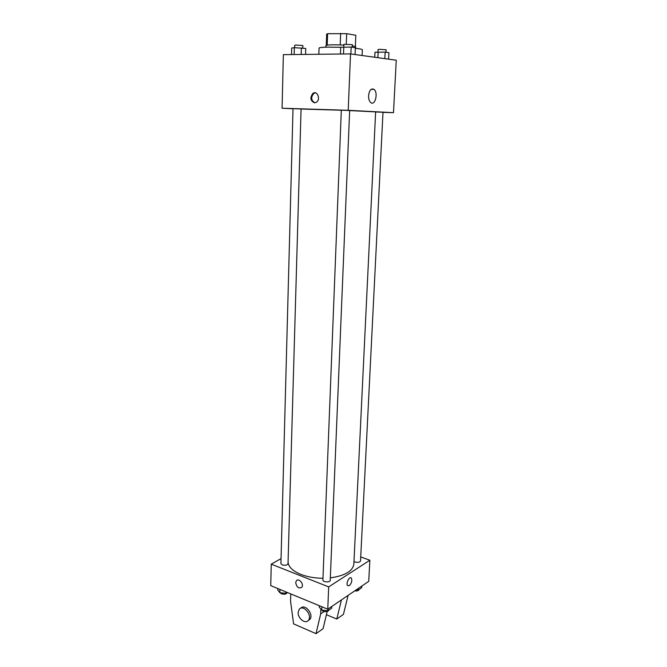 <?xml version="1.0" encoding="UTF-8"?>
<svg xmlns="http://www.w3.org/2000/svg" width="667" height="667" viewBox="0 0 667 667"><rect width="100%" height="100%" fill="white"/><g stroke="black" fill="none" stroke-linecap="round" stroke-linejoin="round"><path stroke-width="1" d="M346.265 44.122L346.682 33.675L355.819 35.276M327.205 45.106L327.605 33.7L326.663 34.125L326.271 45.289M327.605 33.7L346.682 33.675M340.22 44.922L340.662 33.35M325.863 47.182L325.921 45.531C327.314 44.772 333.292 44.622 343.864 45.081M352.334 45.806L355.694 46.673L355.628 48.324M355.353 46.407L355.828 35.209L355.361 46.407M340.704 47.307L327.931 47.132C322.194 47.24 319.235 47.565 319.059 48.091L318.851 54.26M362.089 55.503L362.339 49.758C362.264 49.283 359.922 48.791 355.319 48.291M293.013 108.788L282.083 108.229L283.358 54.652L350.525 53.91L396.256 60.222L393.488 112.681L382.991 112.348M341.312 110.23L301.067 109.021M330.332 577.872C344.931 575.771 352.776 571.16 353.86 564.049L375.629 111.898L349.658 110.572M282.083 108.229L348.216 110.305L393.488 112.681M353.985 561.406L355.044 561.998C357.971 562.706 359.796 562.356 360.53 560.955L383 112.256L375.629 111.956M294.556 108.704L293.013 108.671L280.915 563.573L282.233 564.916C285.276 565.641 287.202 565.232 288.019 563.698L301.067 108.988L294.556 108.704M341.312 110.197L349.658 110.514L330.232 580.282C330.315 582.591 322.628 582.266 322.903 579.973L341.312 110.197M348.216 110.305L350.525 53.91M368.568 95.664C369.335 90.128 371.152 88.036 374.037 89.386C378.514 92.73 374.996 106.462 370.677 102.485C369.21 101.092 368.509 98.824 368.568 95.664M314.507 102.818C310.297 100.775 309.788 97.615 312.981 93.338C317.342 90.153 320.927 99.441 316.416 102.234L314.507 102.818M314.832 102.81C311.064 100.4 310.73 97.265 313.823 93.405L315.416 92.846M322.97 578.264C314.732 578.197 307.345 576.905 300.809 574.379C292.738 571.019 288.486 566.933 288.061 562.106M281.049 558.604L271.252 564.157L328.681 586.91L369.851 560.23L360.73 556.903M328.681 586.91L327.764 609.204L270.744 585.626L271.252 564.157M327.764 609.204L368.734 581.349L369.851 560.23M349.316 585.659L347.615 585.626C345.589 583.633 349.516 575.763 351.351 578.106C352.351 580.665 351.667 583.183 349.316 585.659C351.667 583.183 352.343 580.665 351.351 578.106C349.516 575.763 345.589 583.625 347.615 585.626L349.316 585.659M295.706 582.716L296.348 580.799C298.733 577.539 304.402 584.334 301.759 587.31C298.733 588.803 296.723 587.268 295.706 582.716M295.714 582.716C296.723 587.268 298.733 588.794 301.759 587.31C304.402 584.334 298.733 577.539 296.348 580.799L295.714 582.716M326.413 614.699L336.785 619.043L341.446 599.908M327.172 611.489L323.078 628.681L316.016 633.65L293.588 623.87L290.554 601.267L290.77 593.905M300.8 608.221C304.869 603.226 314.107 614.457 309.88 619.326L308.279 620.493M320.852 609.079L320.669 613.898L316.016 633.65M298.157 612.464L299.166 609.38C303.043 603.893 312.765 615.274 308.446 620.302C305.553 624.52 297.69 618.476 298.157 612.464M348.107 595.381L343.43 614.365L336.785 619.043M324.145 611.531L320.669 613.898M340.445 54.019L340.704 47.249L351.159 47.074L355.344 47.699L355.061 54.536M343.505 53.985L343.897 44.339L352.384 44.656L352.276 47.24M350.875 53.952L351.159 47.074M374.754 57.254L374.987 52.251L385.159 52.134L388.928 52.693L388.603 59.171M377.864 57.687L378.139 51.909M384.834 58.646L385.159 52.134M386.001 52.259L386.126 49.792L379.898 49.316L378.064 49.508L377.947 51.934M291.537 54.561L291.704 48.041L294.339 47.665L305.736 48.474L305.561 54.402M294.155 54.536L294.339 47.665M301.209 54.452L301.392 47.882M302.818 48.074L302.885 45.564L296.273 45.039L294.706 45.223L294.639 47.674M319.26 605.686L319.21 607.045L321.711 610.13L328.006 610.697L331.716 608.162L331.791 606.47M321.711 610.13L321.844 606.762M328.006 610.697L328.072 608.996M328.998 610.022C328.122 611.631 326.196 612.039 323.212 611.247L321.853 610.147M356.286 589.811L358.346 589.995L361.739 587.677L361.822 586.051M358.346 589.995L358.429 588.361M359.104 589.478C358.679 590.695 357.22 591.162 354.711 590.887M277.739 588.511L277.697 589.836L279.882 592.721L285.943 593.255L287.244 592.446M279.882 592.721L279.965 589.436M285.943 593.255L285.985 591.929M287.194 592.479L287.194 592.546C286.376 594.172 284.467 594.605 281.457 593.847L280.198 592.746M313.823 93.405L312.981 93.338M371.077 89.345L374.037 89.386M308.446 620.302L309.88 619.326"/></g></svg>
